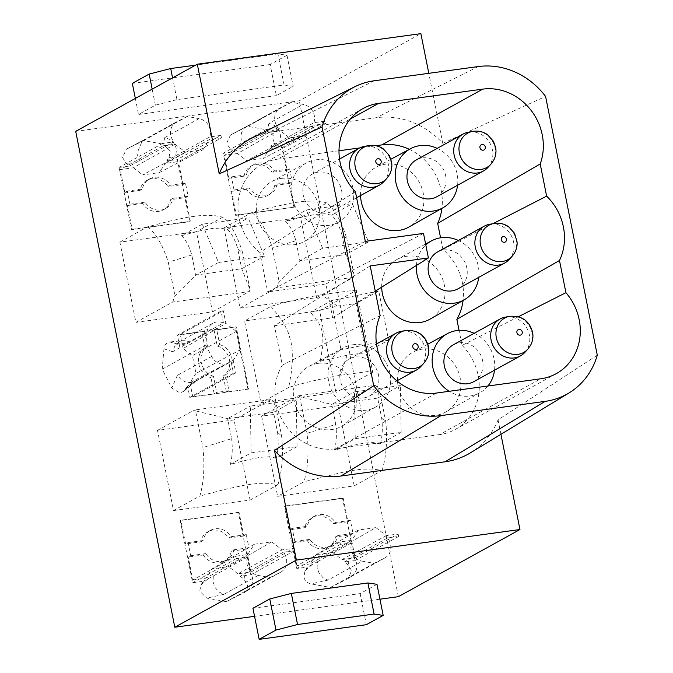 <?xml version="1.0" encoding="UTF-8"?>
<svg xmlns="http://www.w3.org/2000/svg" width="673" height="673" viewBox="0 0 673 673"><rect width="100%" height="100%" fill="white"/><g stroke="black" fill="none" stroke-linecap="round" stroke-linejoin="round"><path stroke-width="0.5" stroke-dasharray="3.37 2.52" d="M276.367 95.633L138.545 114.469L155.379 105.173L176.932 99.638L284.124 84.991L293.201 86.337L276.367 95.633L270.151 64.541L286.984 55.245L277.907 53.89L195.607 65.138M75.713 131.353L299.292 100.799L420.877 33.65M398.374 596.673L299.292 100.799M251.576 138.293A79.507 72.061 -118.9 0 1 272.195 131.942L376.325 117.716A79.507 72.061 -118.9 0 1 442.792 143.324L428.802 73.315M442.792 143.324L545.584 96.424M500.931 434.295L498.045 419.859L597.288 355.184M252.947 608.257L360.139 593.603L376.973 584.307M379.942 599.189L254.554 616.325M135.34 98.426L138.545 114.469M132.329 83.376L270.151 64.541M341.934 193.193A21.065 19.096 61.1 0 0 312.205 174.139A21.065 19.096 61.1 0 0 302.842 191.965A21.065 19.096 61.1 0 0 332.571 211.019A21.065 19.096 61.1 0 0 341.934 193.193M383.694 181.786A21.065 19.096 61.1 0 0 388.7 167.367A21.065 19.096 61.1 0 0 388.136 163.421A21.065 19.096 61.1 0 0 364.169 146.445M339.798 376.888A21.065 19.096 61.1 0 0 369.527 395.951A21.065 19.096 61.1 0 0 378.882 378.125A21.065 19.096 61.1 0 0 349.152 359.062A21.065 19.096 61.1 0 0 339.798 376.888M420.642 366.718A21.065 19.096 61.1 0 0 425.647 352.299A21.065 19.096 61.1 0 0 425.092 348.353A21.065 19.096 61.1 0 0 401.125 331.368M436.701 196.785A21.065 19.096 61.1 0 0 446.064 178.959A21.065 19.096 61.1 0 0 416.335 159.905M487.824 167.552A21.065 19.096 61.1 0 0 492.829 153.141A21.065 19.096 61.1 0 0 492.266 149.196A21.065 19.096 61.1 0 0 468.299 132.211M473.657 381.717A21.065 19.096 61.1 0 0 483.012 363.891A21.065 19.096 61.1 0 0 453.282 344.837M524.772 352.484A21.065 19.096 61.1 0 0 529.777 338.065A21.065 19.096 61.1 0 0 529.222 334.128A21.065 19.096 61.1 0 0 505.255 317.143M457.859 288.885A21.065 19.096 61.1 0 0 466.372 266.003A21.065 19.096 61.1 0 0 446.628 249.834A21.065 19.096 61.1 0 0 437.492 252.005M508.973 259.652A21.065 19.096 61.1 0 0 512.103 237.317A21.065 19.096 61.1 0 0 493.393 224.008A21.065 19.096 61.1 0 0 489.683 224.269M437.206 148.371A33.709 30.554 -118.9 0 1 457.144 174.164A33.709 30.554 -118.9 0 1 457.581 185.26M360.543 195.574A34.113 30.916 -118.9 0 1 375.988 167.283A34.113 30.916 -118.9 0 1 385.604 164.162A34.113 30.916 -118.9 0 1 421.609 187.405A34.113 30.916 -118.9 0 1 408.965 227.003M315.847 159.846A33.709 30.554 -118.9 0 1 353.014 188.39A33.709 30.554 -118.9 0 1 338.931 221.947A33.709 30.554 -118.9 0 1 328.929 225.312A33.709 30.554 -118.9 0 1 293.235 202.043A33.709 30.554 -118.9 0 1 306.341 162.933A33.709 30.554 -118.9 0 1 315.847 159.846M281.474 178.395A34.113 30.916 -118.9 0 1 317.479 201.639A34.113 30.916 -118.9 0 1 304.835 241.237A34.113 30.916 -118.9 0 1 294.715 244.644A34.113 30.916 -118.9 0 1 258.592 221.097A34.113 30.916 -118.9 0 1 271.858 181.517A34.113 30.916 -118.9 0 1 281.474 178.395M474.162 333.303A33.709 30.554 -118.9 0 1 494.1 359.096A33.709 30.554 -118.9 0 1 494.529 370.192M487.883 386.016A33.709 30.554 -118.9 0 1 480.017 392.645A33.709 30.554 -118.9 0 1 470.006 396.01A33.709 30.554 -118.9 0 1 449.202 391.299M397.499 380.506A34.113 30.916 -118.9 0 1 412.936 352.215A34.113 30.916 -118.9 0 1 422.56 349.094A34.113 30.916 -118.9 0 1 458.565 372.337A34.113 30.916 -118.9 0 1 445.921 411.935A34.113 30.916 -118.9 0 1 435.793 415.342A34.113 30.916 -118.9 0 1 397.541 381.431M352.803 344.778A33.709 30.554 -118.9 0 1 389.97 373.322A33.709 30.554 -118.9 0 1 375.887 406.879A33.709 30.554 -118.9 0 1 365.876 410.236A33.709 30.554 -118.9 0 1 330.191 386.975A33.709 30.554 -118.9 0 1 343.297 347.865A33.709 30.554 -118.9 0 1 352.803 344.778M318.43 363.319A34.113 30.916 -118.9 0 1 354.435 386.571A34.113 30.916 -118.9 0 1 341.791 426.169A34.113 30.916 -118.9 0 1 331.663 429.567A34.113 30.916 -118.9 0 1 295.548 406.029A34.113 30.916 -118.9 0 1 308.806 366.449A34.113 30.916 -118.9 0 1 318.43 363.319M458.363 240.471A33.709 30.554 -118.9 0 1 478.301 266.264A33.709 30.554 -118.9 0 1 478.73 277.36M381.692 287.144A34.113 30.916 -118.9 0 1 397.146 259.383A34.113 30.916 -118.9 0 1 406.761 256.262A34.113 30.916 -118.9 0 1 442.767 279.505A34.113 30.916 -118.9 0 1 430.123 319.103M416.427 265.448A33.709 30.554 -118.9 0 1 425.816 244.98M498.045 419.859A79.507 72.061 -118.9 0 1 470.419 452.828M370.217 265.911L274.458 325.732L282.34 365.178L380.144 315.578M365.313 241.363L267.711 291.931L325.9 283.972L332.655 317.782L274.458 325.732M332.655 317.782L375.265 291.165M325.9 283.972L423.502 233.413M355.394 191.704L259.828 252.484L267.711 291.931M493.04 223.629L442.901 249.456A53.933 48.877 -118.9 0 1 463.074 300.461M442.901 249.456L440.571 237.796M409.319 149.322A53.933 48.877 -118.9 0 1 441.917 208.361M375.997 145.704L359.693 147.934M338.999 150.76L277.629 159.148L350.355 118.986M259.828 252.484A53.933 48.877 -118.9 0 1 239.092 218.212A53.933 48.877 -118.9 0 1 262.024 164.305A53.933 48.877 -118.9 0 1 277.629 159.148M518.403 316.722L462.073 345.409L459.062 330.334M462.073 345.409A53.933 48.877 -118.9 0 1 478.175 375.517A53.933 48.877 -118.9 0 1 455.251 429.433A53.933 48.877 -118.9 0 1 439.637 434.59L540.655 378.806M282.34 365.178A53.933 48.877 -118.9 0 0 284.124 423.233A53.933 48.877 -118.9 0 0 335.507 448.815L439.637 434.59M195.978 373.431L189.946 382.668L233.245 360.307L240 349.952L195.978 373.431L192.436 355.689L183.123 348.547L225.867 323.393L223.343 310.758L180.322 334.515L183.123 348.547M170.555 199.671L173.045 198.291A16.85 15.277 -118.9 0 1 165.852 208.42A16.85 15.277 -118.9 0 1 160.973 210.026A16.85 15.277 -118.9 0 1 144.973 202.127L142.483 203.507A16.85 15.277 -118.9 0 0 158.483 211.406A16.85 15.277 -118.9 0 0 163.354 209.799A16.85 15.277 -118.9 0 0 170.555 199.671L185.605 197.61L188.103 196.238L185.487 183.14L170.429 185.201L167.939 186.581A16.85 15.277 -118.9 0 0 151.938 178.673A16.85 15.277 -118.9 0 0 147.059 180.288A16.85 15.277 -118.9 0 0 139.866 190.417L124.799 192.47L127.298 191.098L142.356 189.037A16.85 15.277 -118.9 0 1 149.557 178.909A16.85 15.277 -118.9 0 1 154.437 177.302A16.85 15.277 -118.9 0 1 170.429 185.201M289.735 183.384L274.685 185.437L277.175 184.066L292.233 182.004L289.735 183.384L294.48 207.107L235.668 215.41L223.243 153.217L233.851 151.77L243.912 146.436L241.531 141.683L240.833 136.442L241.683 132.202L244.19 128.24L280.675 107.63A13.485 12.223 61.1 0 0 274.937 121.106A13.485 12.223 61.1 0 0 278.025 127.592L243.912 146.436M221.442 137.847L209.614 139.462L165.289 163.404L178.412 161.604L221.442 137.847L220.946 135.391L177.302 159.501L189.727 221.686L190.35 221.341L185.605 197.61M306.989 135.593L263.387 158.416L269.419 149.17L313.744 125.237L306.989 135.593L289.634 137.965L246.789 160.679L263.387 158.416M350.414 520.389L347.916 521.768L343.171 498.037L284.982 505.987L289.726 529.718L304.785 527.666L307.275 526.286A16.85 15.277 -118.9 0 1 314.476 516.157A16.85 15.277 -118.9 0 1 319.347 514.551A16.85 15.277 -118.9 0 1 335.347 522.45L350.414 520.389L353.031 533.487L337.964 535.54A16.85 15.277 -118.9 0 1 330.771 545.668A16.85 15.277 -118.9 0 1 325.892 547.275A16.85 15.277 -118.9 0 1 309.891 539.376L307.401 540.755A16.85 15.277 -118.9 0 0 323.393 548.655A16.85 15.277 -118.9 0 0 328.273 547.048A16.85 15.277 -118.9 0 0 335.465 536.919L350.532 534.858L355.108 557.774L398.138 534.017L386.31 535.632L375.879 527.624L332.672 552.424L316.074 554.687L310.043 563.932L351.769 540.352L339.941 541.967L296.919 565.724L310.043 563.932M163.245 145.805L175.073 144.182L133.355 167.77L120.223 169.562L163.245 145.805L162.757 143.349L173.895 141.826L129.721 166.004L126.07 163.194L122.511 157.474L126.339 149.246L143.627 140.573L163.194 144.148L170.202 150.962L169.058 157.322L166.685 160.948L177.302 159.501M228.929 178.244L243.996 176.183L246.486 174.803L231.428 176.864L228.929 178.244L224.353 155.328L267.374 131.572L279.202 129.956L289.634 137.965M214.191 393.772L210.969 377.679L213.467 376.3L216.681 392.401L214.191 393.772L192.747 396.708L235.777 372.943L233.472 373.263L189.828 397.364L187.565 386.024L196.987 380.195L231.1 361.359L233.472 373.263M347.916 521.768L332.849 523.83A16.85 15.277 -118.9 0 0 316.857 515.922A16.85 15.277 -118.9 0 0 311.978 517.537A16.85 15.277 -118.9 0 0 304.785 527.666M213.467 376.3A16.85 15.277 -118.9 0 1 201.277 362.554A16.85 15.277 -118.9 0 1 207.469 346.301L204.979 347.68A16.85 15.277 -118.9 0 0 198.787 363.933A16.85 15.277 -118.9 0 0 210.969 377.679M309.891 539.376L294.833 541.437L292.343 542.817L307.401 540.755M386.31 535.632L341.977 559.566L332.672 552.424M144.973 202.127L129.914 204.188L127.416 205.568L142.483 203.507M214.014 329.913L217.228 346.006L219.718 344.626L216.504 328.533L214.014 329.913L236.215 326.876L248.64 389.07L226.439 392.098L223.217 376.005L225.716 374.625L228.929 390.727L226.439 392.098M189.946 382.668L192.747 396.708M180.322 334.515L201.757 331.587L204.979 347.68M341.977 559.566L355.108 557.774M296.919 565.724L292.343 542.817M375.879 527.624L358.524 529.996L316.074 554.687M358.524 529.996L351.769 540.352M139.866 190.417L142.356 189.037M217.228 346.006A16.85 15.277 -118.9 0 1 229.409 359.744A16.85 15.277 -118.9 0 1 223.217 376.005M207.469 346.301L204.256 330.207L201.757 331.587M279.202 129.956L237.485 153.537L246.789 160.679M233.245 360.307L235.777 372.943M231.546 191.334L246.612 189.273L249.103 187.902L234.044 189.954L231.546 191.334L236.29 215.066L235.668 215.41M294.833 541.437L292.217 528.347L307.275 526.286M173.045 198.291L188.103 196.238M277.175 184.066A16.85 15.277 -118.9 0 1 269.982 194.186A16.85 15.277 -118.9 0 1 265.103 195.801A16.85 15.277 -118.9 0 1 249.103 187.902M274.685 185.437A16.85 15.277 -118.9 0 1 267.484 195.565A16.85 15.277 -118.9 0 1 262.613 197.181A16.85 15.277 -118.9 0 1 246.612 189.273M228.929 390.727L216.681 392.401M204.256 330.207L216.504 328.533M219.718 344.626A16.85 15.277 -118.9 0 1 231.907 358.373A16.85 15.277 -118.9 0 1 225.716 374.625M175.073 144.182L185.504 152.191L202.859 149.818L159.257 172.65L165.289 163.404M185.504 152.191L142.659 174.913L159.257 172.65M240 349.952L236.299 331.402L192.436 355.689M233.851 151.77L230.2 148.969L226.641 143.248L230.469 135.012L247.757 126.339L267.324 129.923L274.332 136.728L273.188 143.088L276.048 143.829L313.946 122.688L325.076 121.165L325.572 123.622L313.744 125.237M325.572 123.622L282.542 147.379L269.419 149.17M360.139 593.603L366.348 624.704M155.379 105.173L152.174 89.13M172.574 77.858L176.932 99.638M284.124 84.991L277.907 53.89M286.984 55.245L293.201 86.337M353.031 533.487L350.532 534.858M337.964 535.54L335.465 536.919M135.904 322.35L212.475 311.885L196.449 231.697L119.878 242.162L135.904 322.35L172.692 302.034L249.262 291.569L249.994 289.583L241.716 268.746L237.712 248.699L242.675 252.955C237.577 236.173 230.957 224.235 222.813 217.135L196.449 231.697M261.62 416.133L277.638 496.329L354.208 485.864L338.183 405.668L261.62 416.133L298.408 395.817L299.712 396.675L331.747 404.397L335.751 424.444L307.031 433.303C308.983 451.827 307.982 467.979 304.011 481.767L277.638 496.329M173.508 510.555L250.078 500.089L234.053 419.902L157.49 430.367L173.508 510.555L199.881 495.993C203.852 482.213 204.853 466.053 202.901 447.537L195.582 410.909L227.617 418.623L231.621 438.67L202.901 447.537M319.599 310.699L244.568 320.954L260.914 402.782L335.953 392.527L319.599 310.699L356.387 290.383L372.741 372.211L371.765 371.025L365.851 352.66L356.042 303.565L337.282 306.122L310.446 312.196L331.217 300.73L341.026 349.825L320.264 361.292L323.015 344.5L322.485 332.807L321.147 328.071L318.699 322.897L310.446 312.196M240.034 308.125L316.604 297.659L300.579 217.463L224.008 227.928L240.034 308.125L276.822 287.808L279.118 281.608L299.906 260.796L345.846 254.52L341.842 234.473L346.805 238.73C341.707 221.939 335.087 210.001 326.943 202.901L300.579 217.463M343.171 498.037L342.549 498.382L354.974 560.575L344.366 562.022L348.017 564.824L351.575 570.544L348.412 578.376L330.46 587.453L310.892 583.87C307.208 583.003 304.869 580.732 303.885 577.064L305.037 570.704L307.401 567.07L296.785 568.525L284.359 506.332L284.982 505.987M342.549 498.382L284.359 506.332M127.416 205.568L132.16 229.291L131.538 229.636L189.727 221.686M131.538 229.636L119.113 167.451L129.721 166.004M325.076 121.165L281.432 145.267L270.815 146.714L273.188 143.088M281.432 145.267L293.857 207.452M223.428 322.973L221.047 311.069L177.403 335.171L179.666 346.519L189.315 341.808L223.428 322.973A13.485 12.223 61.1 0 0 216.765 321.972A13.485 12.223 61.1 0 0 212.861 323.259A13.485 12.223 61.1 0 0 206.905 332.782L172.608 351.718L175.047 345.527L179.312 341.8L183.965 340.588L189.315 341.808M187.565 386.024L183.695 391.35L180.044 392.939L171.8 388.027L162.185 369.199L163.96 348.816C164.481 344.988 166.45 342.7 169.865 341.968L176.015 343.71L179.666 346.519M248.64 389.07L189.828 397.364M248.017 389.415L235.592 327.221L236.215 326.876M177.403 335.171L235.592 327.221M226.33 601.679L269.974 577.577L258.163 575.415A13.485 12.223 61.1 0 1 247.041 564.092A13.485 12.223 61.1 0 1 247.437 557.126L236.307 558.649L235.811 556.201L247.639 554.577L254.394 544.221L271.749 541.858L282.18 549.858L237.847 573.8L250.979 572L246.402 549.092L248.901 547.713L246.284 534.623L243.786 536.002L239.041 512.271L238.419 512.616L250.844 574.801L240.236 576.256L243.887 579.058L247.445 584.778C247.925 588.101 246.873 590.709 244.282 592.61L226.33 601.679L206.771 598.104L199.755 591.289L200.907 584.93L203.271 581.304L192.655 582.759L180.229 520.566L180.852 520.221L185.597 543.952L188.087 542.573L190.703 555.671L188.213 557.042L203.271 554.989L205.761 553.61A16.85 15.277 -118.9 0 0 221.762 561.509A16.85 15.277 -118.9 0 0 226.641 559.902L224.143 561.274A16.85 15.277 -118.9 0 1 219.263 562.889A16.85 15.277 -118.9 0 1 203.271 554.989M238.419 512.616L180.229 520.566M133.355 167.77L142.659 174.913M236.299 331.402L225.867 323.393M185.487 183.14L182.989 184.52L167.939 186.581M234.044 189.954L231.428 176.864M246.486 174.803A16.85 15.277 -118.9 0 1 253.687 164.683A16.85 15.277 -118.9 0 1 258.567 163.068A16.85 15.277 -118.9 0 1 274.559 170.967L272.069 172.347L287.119 170.286L289.617 168.915L274.559 170.967M289.617 168.915L292.233 182.004M237.485 153.537L224.353 155.328M289.726 529.718L292.217 528.347M316.604 297.659L353.392 277.343L354.124 275.358L345.846 254.52L368.568 241.969L352.332 203.692L306.392 209.968L285.63 221.434L302.606 216.967L315.721 214.359L324.924 213.913L331.57 215.158C335.819 219.112 339.242 225.548 341.842 234.473M224.008 227.928L251.879 212.542L271.715 207.377L291.939 202.977L304.835 201.21L316.731 201.092L326.943 202.901M251.879 212.542C260.215 219.339 267.055 231.159 272.397 248.001L279.118 281.608M285.63 221.434C289.878 225.388 293.302 231.823 295.901 240.749L299.906 260.796L322.628 248.253L368.568 241.969M353.392 277.343L276.822 287.808M354.124 275.358L346.805 238.73M331.57 215.158L352.332 203.692M322.628 248.253L306.392 209.968M202.262 224.202L181.5 235.668L199.873 230.864L211.591 228.593L220.079 228.105L227.44 229.392L248.202 217.926L202.262 224.202L218.498 262.478L264.439 256.203L248.202 217.926M227.44 229.392C231.689 233.338 235.113 239.781 237.712 248.699M119.878 242.162L147.749 226.767L169.655 221.106L187.809 217.211L202.371 215.318L213.585 215.41L222.813 217.135M172.692 302.034L174.988 295.842L195.776 275.03L241.716 268.746L264.439 256.203M147.749 226.767C156.086 233.573 162.925 245.393 168.267 262.234L174.988 295.842M181.5 235.668C185.748 239.622 189.172 246.057 191.771 254.983L195.776 275.03L218.498 262.478M212.475 311.885L249.262 291.569M249.994 289.583L242.675 252.955M401.175 432.394L380.413 443.86L373.052 442.573L364.564 443.061L352.845 445.341L334.473 450.136L355.235 438.67L401.175 432.394L400.41 385.57L354.469 391.846L355.235 438.67M334.473 450.136C336.458 442.741 336.879 434.178 335.751 424.444M354.208 485.864L382.079 470.469L373.019 469.039L361.679 469.174L346.662 471.319L304.011 481.767M382.079 470.469C386.31 456.731 387.53 440.462 385.755 421.651L379.042 388.035L377.688 398.113L331.747 404.397L354.469 391.846M380.413 443.86C382.39 436.466 382.819 427.902 381.692 418.16L377.688 398.113L400.41 385.57M298.408 395.817L374.97 385.351L379.042 388.035M374.97 385.351L338.183 405.668M299.712 396.675L307.031 433.303M297.045 446.62L276.283 458.086L268.922 456.807L260.434 457.295L248.716 459.566L230.343 464.37L251.105 452.904L297.045 446.62L296.28 399.804L250.339 406.08L251.105 452.904M230.343 464.37C232.328 456.975 232.749 448.411 231.621 438.67M250.078 500.089L277.949 484.703L268.889 483.273L258.39 483.34L244.694 485.149L225.531 489.279L199.881 495.993M277.949 484.703C282.18 470.965 283.4 454.687 281.625 435.877L274.912 402.269L273.558 412.347L227.617 418.623L250.339 406.08M276.283 458.086C278.26 450.691 278.689 442.127 277.562 432.394L273.558 412.347L296.28 399.804M274.912 402.269L270.84 399.585L194.278 410.05L195.582 410.909M157.49 430.367L194.278 410.05M270.84 399.585L234.053 419.902M320.264 361.292L347.091 355.226L365.851 352.66L388.573 340.109L378.764 291.014L356.042 303.565L356.387 290.383M356.076 290.004L321.803 294.681C303.716 297.811 286.757 301.714 270.933 306.392L244.568 320.954M378.764 291.014L331.217 300.73M372.741 372.211L335.953 392.527M270.933 306.392L279.001 316.201L284.166 324.1L288.078 332.142L291.056 342.027L292.25 350.742L292.334 361.325L291.232 373.027L288.784 387.387C304.676 382.609 321.854 378.579 340.319 375.315L371.765 371.025M288.784 387.387L260.914 402.782M388.573 340.109L341.026 349.825M330.46 587.453L374.104 563.343L362.293 561.189L327.995 580.126L322.998 577.678L319.095 573.16L317.101 567.44L317.454 561.736L307.401 567.07M339.941 541.967L340.437 544.423L351.567 542.901A13.485 12.223 61.1 0 0 351.171 549.858A13.485 12.223 61.1 0 0 362.293 561.189M374.104 563.343L384.451 558.161A13.485 12.223 61.1 0 0 384.838 557.951A13.485 12.223 61.1 0 0 390.576 544.474A13.485 12.223 61.1 0 0 387.488 537.988L398.626 536.465L398.138 534.017M384.451 558.161L350.153 577.098L353.661 574.481L356.295 570.14L357.01 565.766L356.168 561.349L353.375 556.832L344.366 562.022M387.488 537.988L353.375 556.832M398.626 536.465L354.974 560.575M340.437 544.423L296.785 568.525M351.567 542.901L317.454 561.736M182.989 184.52L178.412 161.604M220.946 135.391L209.816 136.913A13.485 12.223 61.1 0 0 210.212 129.956A13.485 12.223 61.1 0 0 199.09 118.633L164.792 137.57L170.404 139.681L172.742 141.633L175.325 145.418L176.503 149.827L175.703 155.757L166.685 160.948M175.703 155.757L209.816 136.913M143.627 140.573L187.279 116.471L199.09 118.633M187.279 116.471L176.932 121.662A13.485 12.223 61.1 0 0 176.545 121.863A13.485 12.223 61.1 0 0 170.807 135.34A13.485 12.223 61.1 0 0 173.895 141.826M176.932 121.662L142.281 140.783L136.888 153.73L139.782 160.662M162.757 143.349L119.113 167.451M124.799 192.47L120.223 169.562M129.914 204.188L127.298 191.098M132.16 229.291L190.35 221.341M202.859 149.818L209.614 139.462M247.757 126.339L291.409 102.237L303.22 104.399L268.922 123.336L274.534 125.456L278.74 129.83L280.633 135.601L279.833 141.523M313.946 122.688A13.485 12.223 61.1 0 0 314.341 115.722A13.485 12.223 61.1 0 0 303.22 104.399M291.409 102.237L281.062 107.428A13.485 12.223 61.1 0 0 280.675 107.63M278.025 127.592L266.887 129.115L267.374 131.572M266.887 129.115L223.243 153.217M236.29 215.066L294.48 207.107M282.542 147.379L287.119 170.286M276.048 143.829L270.815 146.714M162.185 369.199L205.837 345.098L206.905 332.782M221.047 311.069L223.343 310.758M205.837 345.098L211.642 356.463A13.485 12.223 61.1 0 0 225.177 364.076A13.485 12.223 61.1 0 0 229.081 362.789A13.485 12.223 61.1 0 0 231.1 361.359M211.642 356.463L177.344 375.399L181.39 379.909L186.766 382.5L192.36 382.592L196.987 380.195M258.163 575.415L223.865 594.352L218.868 591.904L214.948 587.369L212.971 581.649L213.324 575.97L203.271 581.304M269.974 577.577L280.321 572.387A13.485 12.223 61.1 0 0 280.708 572.185A13.485 12.223 61.1 0 0 286.446 558.708A13.485 12.223 61.1 0 0 283.358 552.222L294.496 550.699L294.008 548.243L282.18 549.858M236.307 558.649L192.655 582.759M247.437 557.126L213.324 575.97M235.811 556.201L192.789 579.958L188.213 557.042M239.041 512.271L180.852 520.221M294.496 550.699L250.844 574.801M250.979 572L294.008 548.243M280.321 572.387L246.024 591.323L249.532 588.715L251.904 585.056L252.88 580L252.039 575.583L249.246 571.057L240.236 576.256M249.246 571.057L283.358 552.222M271.749 541.858L228.542 566.649L211.945 568.921L205.913 578.166L247.639 554.577M237.847 573.8L228.542 566.649M246.402 549.092L231.335 551.153L233.834 549.774L248.901 547.713M200.655 541.891L203.145 540.52A16.85 15.277 -118.9 0 1 210.346 530.391L207.848 531.771A16.85 15.277 -118.9 0 0 200.655 541.891L185.597 543.952M243.786 536.002L228.719 538.055A16.85 15.277 -118.9 0 0 212.727 530.156A16.85 15.277 -118.9 0 0 207.848 531.771M210.346 530.391A16.85 15.277 -118.9 0 1 215.217 528.776A16.85 15.277 -118.9 0 1 231.218 536.684L228.719 538.055M246.284 534.623L231.218 536.684M233.834 549.774A16.85 15.277 -118.9 0 1 226.641 559.902M190.703 555.671L205.761 553.61M203.145 540.52L188.087 542.573M335.347 522.45L332.849 523.83M231.335 551.153A16.85 15.277 -118.9 0 1 224.143 561.274M192.789 579.958L205.913 578.166M254.394 544.221L211.945 568.921M243.996 176.183A16.85 15.277 -118.9 0 1 251.189 166.054A16.85 15.277 -118.9 0 1 256.068 164.448A16.85 15.277 -118.9 0 1 272.069 172.347M281.062 107.428L246.411 126.558M368.451 145.637A19.643 17.809 -118.9 0 1 390.803 161.47A19.643 17.809 -118.9 0 1 391.063 162.807A19.643 17.809 -118.9 0 1 386.655 178.597M405.398 330.561A19.643 17.809 -118.9 0 1 427.75 346.402A19.643 17.809 -118.9 0 1 427.986 347.562A19.643 17.809 -118.9 0 1 428.02 347.731A19.643 17.809 -118.9 0 1 423.603 363.529M472.581 131.403A19.643 17.809 -118.9 0 1 494.933 147.244A19.643 17.809 -118.9 0 1 495.193 148.573A19.643 17.809 -118.9 0 1 490.785 164.363M509.528 316.335A19.643 17.809 -118.9 0 1 531.88 332.176A19.643 17.809 -118.9 0 1 532.116 333.328A19.643 17.809 -118.9 0 1 532.15 333.505A19.643 17.809 -118.9 0 1 527.733 349.295M493.948 223.461A19.643 17.809 -118.9 0 1 495.193 223.293A19.643 17.809 -118.9 0 1 514.34 234.549A19.643 17.809 -118.9 0 1 511.934 256.463M478.259 66.56L376.325 117.716M374.129 80.794L272.195 131.942M335.507 448.815L436.525 393.032M295.901 240.749L272.397 248.001M191.771 254.983L168.267 262.234M381.692 418.16L385.755 421.651M277.562 432.394L281.625 435.877M337.282 306.122L321.803 294.681M347.091 355.226L340.319 375.315M327.995 580.126L310.892 583.87M350.153 577.098L347.588 578.856M348.017 564.824L349.598 559.137M305.037 570.704L312.634 564.184M164.792 137.57L163.194 144.148M142.634 140.598L126.499 149.162M126.07 163.194L134.953 163.11M169.058 157.322L171.918 158.062M268.922 123.336L267.324 129.923M246.764 126.364L230.629 134.937M230.2 148.969L239.083 148.884M172.608 351.718L163.96 348.816M177.344 375.399L171.8 388.027M185.193 389.65L192.789 383.13M176.015 343.71L184.898 343.625M223.865 594.352L206.771 598.104M200.907 584.93L208.504 578.418M246.024 591.323L243.458 593.09M243.887 579.058L245.468 573.362M312.205 174.139L339.529 159.047M369.527 395.951L396.851 380.859M338.931 221.947L304.835 241.237M480.017 392.645L445.921 411.935M375.887 406.879L341.791 426.169M363.033 108.521L262.024 164.305M556.26 373.65L455.251 429.433M349.152 359.062L376.485 343.97M425.63 244.038L397.146 259.383M332.571 211.019L356.597 197.753M427.877 344.164L412.936 352.215M390.92 159.24L375.988 167.283M343.297 347.865L308.806 366.449M306.341 162.933L271.858 181.517M195.086 381.557L229.081 362.789M183.695 391.35L196.659 380.481M179.018 341.951L212.861 323.259M165.852 208.42L163.354 209.799M269.982 194.186L267.484 195.565M348.412 578.376L351.499 576.315M350.574 576.879L384.838 557.951M126.339 149.246L142.415 140.707M142.281 140.783L176.545 121.863M230.469 135.012L246.545 126.482M246.444 591.104L280.708 572.185M244.282 592.61L247.37 590.541M314.476 516.157L311.978 517.537M330.771 545.668L328.273 547.048M149.557 178.909L147.059 180.288M170.244 341.918L183.216 340.639M253.687 164.683L251.189 166.054"/><path stroke-width="1.01" d="M254.554 616.325L174.803 627.228L75.713 131.353L197.307 64.204L219.221 173.878L322.005 126.987L373.708 385.738L274.475 450.414L296.389 560.079L519.96 529.525L500.931 434.295M428.802 73.315L420.877 33.65L197.307 64.204M379.942 599.189L398.374 596.673L519.96 529.525M373.708 385.738A74.745 67.737 -118.9 0 0 441.034 415.611L545.164 401.377A74.745 67.737 -118.9 0 0 568.988 392.956A74.745 67.737 -118.9 0 0 597.288 355.184L545.584 96.424A74.745 67.737 -118.9 0 0 478.259 66.56L374.129 80.794A74.745 67.737 -118.9 0 0 354.747 86.758L251.576 138.293A79.507 72.061 -118.9 0 0 219.221 173.878M269.78 598.962L252.947 608.257L259.155 639.35L275.989 630.054L297.542 624.519L291.325 593.426L269.78 598.962L275.989 630.054M367.895 582.961L374.104 614.054L383.189 615.4L376.973 584.307L367.895 582.961L291.325 593.426M296.389 560.079L174.803 627.228M195.607 65.138L170.715 68.545L149.17 74.08L132.329 83.376L135.34 98.426M364.169 146.445A21.065 19.096 61.1 0 0 358.97 148.312A21.065 19.096 61.1 0 0 349.607 166.138A21.065 19.096 61.1 0 0 350.162 170.084A21.065 19.096 61.1 0 0 379.336 185.193A21.065 19.096 61.1 0 0 383.694 181.786L386.655 178.597A19.643 17.809 -118.9 0 1 368.678 182.787A19.643 17.809 -118.9 0 1 355.386 167.678A19.643 17.809 -118.9 0 1 355.151 166.525A19.643 17.809 -118.9 0 1 355.117 166.349A19.643 17.809 -118.9 0 1 368.451 145.637L364.169 146.445M405.398 330.561L401.125 331.368A21.065 19.096 61.1 0 0 395.917 333.244A21.065 19.096 61.1 0 0 386.563 351.07A21.065 19.096 61.1 0 0 387.118 355.016A21.065 19.096 61.1 0 0 416.293 370.125A21.065 19.096 61.1 0 0 420.642 366.718L423.603 363.529A19.643 17.809 -118.9 0 1 405.634 367.719A19.643 17.809 -118.9 0 1 392.342 352.61A19.643 17.809 -118.9 0 1 392.073 351.281A19.643 17.809 -118.9 0 1 405.398 330.561C417.748 329.652 425.462 335.112 428.541 346.932C429.248 351.348 428.55 355.563 426.438 359.575L423.603 363.529M463.1 134.078L416.335 159.905A21.065 19.096 61.1 0 0 406.972 177.731A21.065 19.096 61.1 0 0 436.701 196.785L483.466 170.967A21.065 19.096 61.1 0 0 487.824 167.552L490.785 164.363A19.643 17.809 -118.9 0 1 472.808 168.553A19.643 17.809 -118.9 0 1 459.516 153.452A19.643 17.809 -118.9 0 1 459.28 152.291A19.643 17.809 -118.9 0 1 459.247 152.115A19.643 17.809 -118.9 0 1 472.581 131.403L468.299 132.211A21.065 19.096 61.1 0 0 463.1 134.078A21.065 19.096 61.1 0 0 453.737 151.905A21.065 19.096 61.1 0 0 454.292 155.85A21.065 19.096 61.1 0 0 483.466 170.967M509.528 316.335L505.255 317.143A21.065 19.096 61.1 0 0 500.047 319.01L453.282 344.837A21.065 19.096 61.1 0 0 443.928 362.663A21.065 19.096 61.1 0 0 473.657 381.717L520.422 355.899A21.065 19.096 61.1 0 0 524.772 352.484L527.733 349.295A19.643 17.809 -118.9 0 1 509.764 353.485A19.643 17.809 -118.9 0 1 496.472 338.376A19.643 17.809 -118.9 0 1 496.203 337.047A19.643 17.809 -118.9 0 1 509.528 316.335C521.878 315.427 529.592 320.878 532.671 332.698C533.378 337.114 532.68 341.329 530.568 345.342L527.733 349.295M500.047 319.01A21.065 19.096 61.1 0 0 490.693 336.837A21.065 19.096 61.1 0 0 491.248 340.782A21.065 19.096 61.1 0 0 520.422 355.899M489.683 224.269A21.065 19.096 61.1 0 0 489.456 224.311A21.065 19.096 61.1 0 0 484.257 226.178L437.492 252.005A21.065 19.096 61.1 0 0 428.979 274.887A21.065 19.096 61.1 0 0 448.714 291.064A21.065 19.096 61.1 0 0 457.859 288.885L504.624 263.067A21.065 19.096 61.1 0 0 508.973 259.652L511.934 256.463A19.643 17.809 -118.9 0 1 502.815 261.427A19.643 17.809 -118.9 0 1 501.73 261.578A19.643 17.809 -118.9 0 1 501.57 261.595A19.643 17.809 -118.9 0 1 480.556 244.997A19.643 17.809 -118.9 0 1 493.738 223.503A19.643 17.809 -118.9 0 1 493.948 223.461M484.257 226.178A21.065 19.096 61.1 0 0 475.744 249.06A21.065 19.096 61.1 0 0 495.479 265.238A21.065 19.096 61.1 0 0 499.189 264.977A21.065 19.096 61.1 0 0 504.624 263.067M457.581 185.26A33.709 30.554 -118.9 0 1 443.061 207.713A33.709 30.554 -118.9 0 1 433.059 211.078A33.709 30.554 -118.9 0 1 397.364 187.809A33.709 30.554 -118.9 0 1 410.471 148.699A33.709 30.554 -118.9 0 1 419.977 145.612A33.709 30.554 -118.9 0 1 437.206 148.371M443.061 207.713L408.965 227.003A34.113 30.916 -118.9 0 1 398.845 230.41A34.113 30.916 -118.9 0 1 360.543 195.574M449.202 391.299A33.709 30.554 -118.9 0 1 432.167 361.603A33.709 30.554 -118.9 0 1 447.427 333.631A33.709 30.554 -118.9 0 1 456.933 330.544A33.709 30.554 -118.9 0 1 474.162 333.303M494.529 370.192A33.709 30.554 -118.9 0 1 487.883 386.016M425.816 244.98A33.709 30.554 -118.9 0 1 431.629 240.799A33.709 30.554 -118.9 0 1 441.135 237.712A33.709 30.554 -118.9 0 1 458.363 240.471M478.73 277.36A33.709 30.554 -118.9 0 1 464.219 299.813A33.709 30.554 -118.9 0 1 454.216 303.178A33.709 30.554 -118.9 0 1 416.427 265.448M464.219 299.813L430.123 319.103A34.113 30.916 -118.9 0 1 419.994 322.51A34.113 30.916 -118.9 0 1 381.692 287.144M568.988 392.956L470.419 452.828A79.507 72.061 -118.9 0 1 445.072 461.787L340.942 476.021A79.507 72.061 -118.9 0 1 274.475 450.414M322.005 126.987A74.745 67.737 -118.9 0 1 354.747 86.758M365.313 241.363L355.394 191.704A53.933 48.877 -118.9 0 1 340.101 162.429A53.933 48.877 -118.9 0 1 363.033 108.521A53.933 48.877 -118.9 0 1 378.638 103.364L482.768 89.13A53.933 48.877 -118.9 0 1 531.148 110.431A53.933 48.877 -118.9 0 1 540.2 163.96L546.627 196.146A53.933 48.877 -118.9 0 1 559.482 260.493L565.917 292.671A53.933 48.877 -118.9 0 1 579.192 319.734A53.933 48.877 -118.9 0 1 556.26 373.65A53.933 48.877 -118.9 0 1 540.655 378.806L436.525 393.032A53.933 48.877 -118.9 0 1 387.244 370.537A53.933 48.877 -118.9 0 1 380.144 315.578L370.217 265.911L428.407 257.961L423.502 233.413L365.313 241.363M375.265 291.165L428.407 257.961M546.627 196.146L493.04 223.629M559.482 260.493L456.858 319.339A53.933 48.877 -118.9 0 0 463.074 300.461M540.2 163.96L437.686 223.386L440.571 237.796M375.997 145.704L381.759 144.914A53.933 48.877 -118.9 0 1 409.319 149.322M441.917 208.361A53.933 48.877 -118.9 0 1 437.686 223.386M359.693 147.934L338.999 150.76M565.917 292.671L518.403 316.722M459.062 330.334L456.858 319.339M397.541 381.431A34.113 30.916 -118.9 0 1 397.499 380.506M383.189 615.4L366.348 624.704L259.155 639.35M297.542 624.519L374.104 614.054M152.174 89.13L149.17 74.08M170.715 68.545L172.574 77.858M375.971 162.437A2.944 2.667 61.1 0 0 381.196 161.327A2.944 2.667 61.1 0 0 375.812 161.857A2.944 2.667 61.1 0 0 375.971 162.437M417.992 345.67A2.944 2.667 61.1 0 0 412.768 346.78A2.944 2.667 61.1 0 0 418.152 346.25A2.944 2.667 61.1 0 0 417.992 345.67M480.101 148.203A2.944 2.667 61.1 0 0 485.326 147.093A2.944 2.667 61.1 0 0 479.942 147.623A2.944 2.667 61.1 0 0 480.101 148.203M522.122 331.436A2.944 2.667 61.1 0 0 516.898 332.555A2.944 2.667 61.1 0 0 522.282 332.025A2.944 2.667 61.1 0 0 522.122 331.436M504.809 242.204A2.944 2.667 61.1 0 0 503.311 236.593A2.944 2.667 61.1 0 0 504.27 242.322A2.944 2.667 61.1 0 0 504.809 242.204M441.034 415.611L340.942 476.021M545.164 401.377L445.072 461.787M381.759 144.914L482.768 89.13M350.355 118.986L378.638 103.364M339.529 159.047L358.97 148.312M386.655 178.597L389.49 174.644C391.593 170.631 392.3 166.416 391.585 162L389.314 155.513L383.299 148.859C378.823 145.797 373.877 144.72 368.451 145.637M396.851 380.859L416.293 370.125M490.785 164.363L493.62 160.41C495.723 156.397 496.43 152.182 495.715 147.766L493.444 141.28L487.429 134.625C482.953 131.563 477.998 130.495 472.581 131.403M511.934 256.463C515.602 252.35 517.335 247.58 517.116 242.154L514.576 233.338L508.662 226.776C504.708 224.025 500.291 222.856 495.429 223.259L489.456 224.311M376.485 343.97L395.917 333.244M431.629 240.799L425.63 244.038M356.597 197.753L379.336 185.193M447.427 333.631L427.877 344.164M410.471 148.699L390.92 159.24"/></g></svg>
